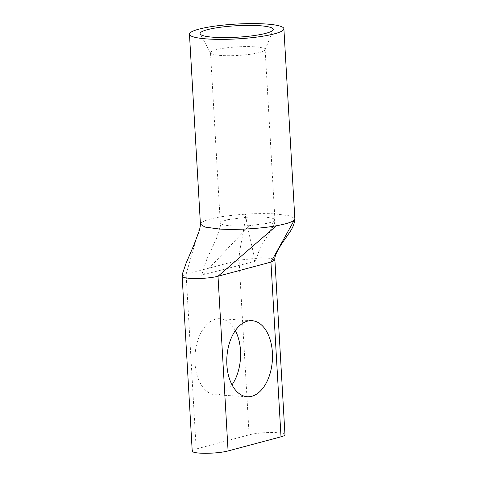 <?xml version="1.0" encoding="UTF-8"?>
<svg xmlns="http://www.w3.org/2000/svg" width="477" height="477" viewBox="0 0 477 477"><rect width="100%" height="100%" fill="white"/><g stroke="black" fill="none" stroke-linecap="round" stroke-linejoin="round"><path stroke-width="0.36" stroke-dasharray="2.38 1.79" d="M254.158 46.776A27.356 4.293 -3.3 0 0 225.466 47.998A27.356 4.293 -3.3 0 0 210.5 52.714A27.356 4.293 -3.3 0 0 210.595 53.025A27.356 4.293 -3.3 0 0 221.465 55.505A27.356 4.293 -3.3 0 0 249.25 54.402A27.356 4.293 -3.3 0 0 265.063 49.888A27.356 4.293 -3.3 0 0 265.123 49.566A27.356 4.293 -3.3 0 0 254.158 46.776M235.352 330.609A38.1 22.789 93.5 0 0 220.076 318.725A38.1 22.789 93.5 0 0 194.98 362.83A38.1 22.789 93.5 0 0 215.407 394.777A38.1 22.789 93.5 0 0 232.025 384.85M192.225 451.117A19.933 3.13 176.7 0 1 196.184 448.994L186.113 274.275L239.049 260.144L261.175 257.795L271.043 258.367L274.895 259.971M201.61 275.229L255.433 261.152L201.61 275.229L206.738 259.476L216.522 238.369L221.048 223.963L220.326 223.057L222.199 221.352L227.708 219.664L246.09 217.279C246.609 226.319 254.026 252.053 254.551 261.092M274.949 219.909L274.221 219.003L269.612 232.287L273.172 226.378C274.174 224.923 274.77 222.771 274.949 219.915L273.082 221.614L267.561 223.302L249.179 225.693L202.498 275.283M269.612 232.287L260.215 247.569L255.433 261.152M284.966 434.69A19.933 3.13 -3.3 0 0 271.258 432.508A19.933 3.13 -3.3 0 0 249.119 434.857L196.184 448.994M182.154 276.368L186.113 274.275L200.805 223.164C206.07 218.901 220.958 215.902 245.464 214.185C255.356 213.499 265.498 213.422 275.891 213.94L290.463 215.95L294.846 218.764M249.179 225.693C242.584 226.11 236.622 226.164 231.291 225.848C226.044 225.514 222.628 224.888 221.048 223.963M246.09 217.279C252.685 216.862 258.647 216.808 263.978 217.124C269.225 217.458 272.641 218.084 274.221 219.003M249.119 434.857L239.049 260.144C238.554 251.552 245.959 222.771 245.464 214.185M200.418 224.16L200.805 223.164M210.595 53.025L200.215 34.016M251.963 320.681L220.076 318.725M216.522 238.369L219.814 227.928L220.32 223.057L210.5 52.714M274.943 219.909L265.123 49.566M247.301 396.733L215.407 394.777M265.063 49.888L273.196 29.807"/><path stroke-width="0.72" d="M214.781 37.331A36.651 5.754 176.7 0 1 200.215 34.016A36.651 5.754 176.7 0 1 218.937 27.445A36.651 5.754 176.7 0 1 258.576 25.639A36.651 5.754 176.7 0 1 273.196 29.807A36.651 5.754 176.7 0 1 251.999 35.853A36.651 5.754 176.7 0 1 214.781 37.331M232.025 384.85A38.1 22.789 93.5 0 0 240.503 350.673A38.1 22.789 93.5 0 0 235.352 330.609M226.867 364.786A38.1 22.789 -86.5 0 1 251.963 320.681A38.1 22.789 -86.5 0 1 272.397 352.628A38.1 22.789 -86.5 0 1 247.301 396.733A38.1 22.789 -86.5 0 1 226.867 364.786M200.418 224.16L204.937 227.058L219.378 229.032C239.257 230.278 264.818 227.988 276.469 225.752C286.605 223.91 292.604 221.93 294.464 219.808L294.846 218.764C294.351 227.559 288.782 233.062 285.842 237.91C279.856 245.804 273.715 256.805 274.895 259.971L284.966 434.69A19.933 3.13 -3.3 0 1 281.013 436.813L228.078 450.95A19.933 3.13 176.7 0 1 200.221 453.15A19.933 3.13 176.7 0 1 192.225 451.117L182.154 276.368M208.425 39.031A47.289 7.423 -3.3 0 0 258.027 36.914A47.289 7.423 -3.3 0 0 283.893 28.763A47.289 7.423 -3.3 0 0 264.932 23.939A47.289 7.423 -3.3 0 0 215.33 26.056A47.289 7.423 -3.3 0 0 189.464 34.207A47.289 7.423 -3.3 0 0 208.425 39.031M228.078 450.95L218.001 276.237C211.854 277.948 198.504 279.003 190.144 278.437L184.307 277.674L182.154 276.41L182.357 274.06L186.066 263.256L193.835 245.166L198.79 232.084C199.66 229.717 200.209 227.094 200.423 224.208L189.464 34.207M281.013 436.813L270.936 262.1L218.001 276.237L276.469 225.752M274.895 259.977L270.936 262.1L294.464 219.808M294.846 218.764L283.893 28.763"/></g></svg>
